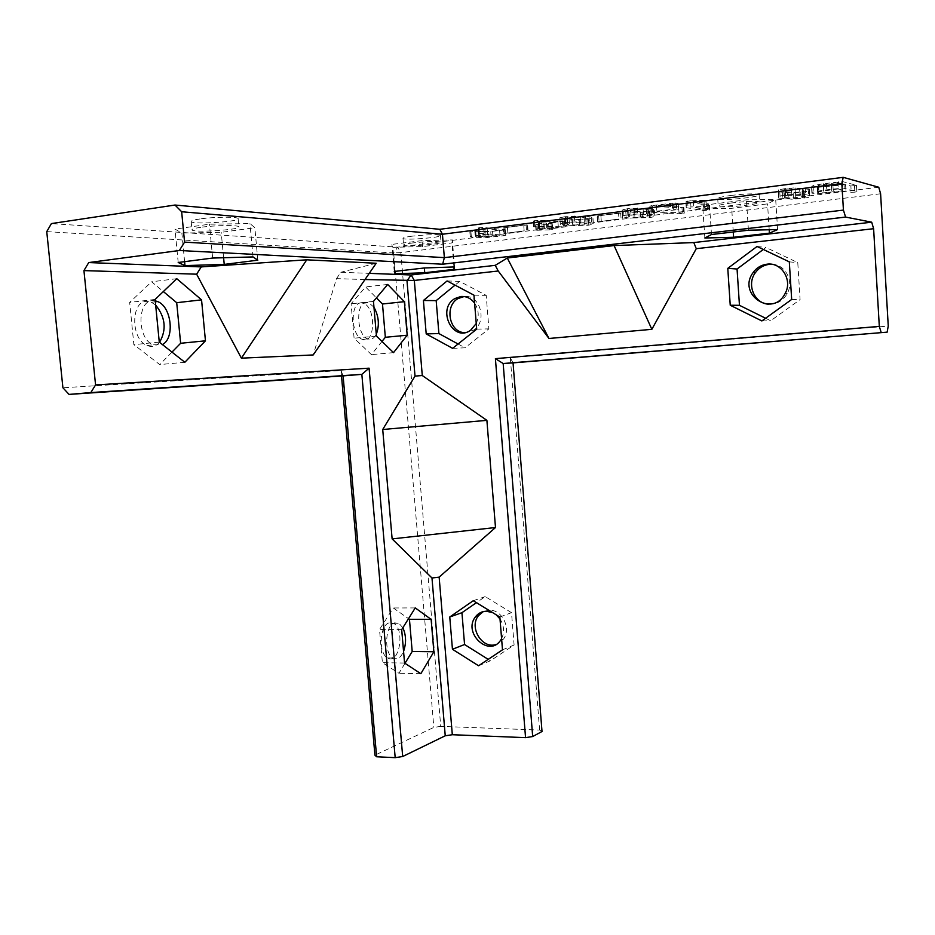 <?xml version="1.0" encoding="UTF-8"?>
<svg xmlns="http://www.w3.org/2000/svg" width="935" height="935" viewBox="0 0 935 935"><rect width="100%" height="100%" fill="white"/><g stroke="black" fill="none" stroke-linecap="round" stroke-linejoin="round"><path stroke-width="0.7" stroke-dasharray="4.67 3.51" d="M880.606 193.767L400.823 252.59L440.736 726.378L539.612 730.071L542.008 731.497M440.736 726.378L433.828 727.407L374.923 755.176M878.748 187.234L397.679 247.156L400.823 252.59L393.67 252.964L433.828 727.407M539.612 730.071L510.311 357.766L888.25 326.058M495.877 644.554L503.544 639.026C511.503 628.601 502.06 609.491 489.344 610.169L483.348 611.572M464.426 332.661L473.683 330.125C487.813 321.441 479.971 294.069 464.064 296.547M768.804 304.202C776.786 304.401 782.922 300.871 787.2 293.613C794.376 281.236 785.166 264.032 771.55 264.266M510.311 357.766L513.046 362.885M341.509 375.999L341.03 370.541L62.914 387.768M361.436 302.952C349.877 301.83 350.765 336.004 362.394 339.382C375.344 345.05 376.302 307.077 363.341 303.291L361.436 302.952M155.654 305.067L151.295 302.239L147.262 301.397C130.76 299.983 130.444 339.347 146.959 345.447C151.774 347.411 155.981 346.371 159.558 342.315M389.159 622.839C379.563 625.094 378.254 653.518 387.593 657.948C399.268 665.475 405.381 628.974 393.506 623.283L389.159 622.839M46.75 231.623L393.67 252.964L397.679 247.156L51.402 223.582M341.03 370.541L343.11 375.893M365.001 279.542L336.507 278.63L313.202 354.949M501.592 638.652C504.643 632.107 504.117 625.527 500.003 618.935M496.064 614.716L492.698 612.647M476.242 323.545C479.316 316.381 478.767 309.578 474.594 303.115M478.58 665.767L490.431 660.753L514.098 645.01L511.515 612.67L485.218 596.6L476.441 602.666M502.492 649.837L514.098 645.01M488.199 659.362L490.431 660.753M499.851 617.042L511.515 612.67M473.262 600.714L485.218 596.6M452.61 348.346L465.034 347.797L488.888 328.863L486.212 295.366L459.634 281.365L455.029 285.14M476.698 329.143L488.888 328.863M458.057 343.998L465.034 347.797M473.963 295.156L486.212 295.366M447.094 280.944L459.634 281.365M765.601 318.251L770.674 320.763L800.091 299.621L797.777 262.63L765.964 247.471L763.311 249.446M761.873 320.939L770.674 320.763M791.676 299.457L800.091 299.621M757.046 246.466L765.964 247.471M789.304 261.858L797.777 262.63M373.965 307.241L368.811 302.706L366.917 302.367C355.393 301.234 356.293 335.478 367.876 338.867C371.312 339.989 374.117 338.458 376.291 334.251M155.233 300.848L153.48 300.673C137.013 299.247 136.72 338.704 153.176 344.828L162.386 344.548M402.856 627.736L398.929 623.294L394.593 622.85C385.033 625.106 383.736 653.588 393.027 658.03C397.235 659.993 400.741 657.796 403.558 651.438M336.507 278.63L340.819 272.272L369.243 273.359M376.186 263.249L340.819 272.272M381.983 341.45L371.429 354.599L354.096 338.201L351.092 303.793L365.585 286.94L376.431 297.879M393.518 352.635L371.429 354.599M376.443 336.074L354.096 338.201M387.709 284.45L365.585 286.94M373.462 301.409L351.092 303.793M176.773 278.688L151.622 281.786L163.333 291.545M171.97 352.109L159.745 364.58L133.869 344.653L129.673 302.402L151.622 281.786M184.849 362.266L159.745 364.58M155.105 299.445L129.673 302.402M159.277 342.093L133.869 344.653M404.984 663.324L398.941 673.27L382.403 662.681L379.505 629.5L393.308 607.96L408.525 618.678M420.843 673.703L398.941 673.27M404.563 663.044L382.403 662.681M415.245 607.914L393.308 607.96M401.688 629.617L379.505 629.5M850.873 186.018L856.542 185.34L842.622 181.589L823.641 183.681L813.041 185.656L811.51 186.836L817.938 187.339L845.567 184.616L850.873 186.018L851.247 192.283L854.87 192.154L856.904 191.617L843.008 188.064L824.039 190.121L813.438 192.061L811.896 193.194L818.324 193.65L845.941 190.962L851.247 192.283M785.096 188.601L778.504 189.887L778.177 191.792L793.172 193.183L808.95 191.184L809.465 189.338L795.042 187.841L785.096 188.601L785.494 194.971L778.902 196.221L778.574 198.056L793.558 199.354L809.324 197.378L809.85 195.602L805.619 194.679L795.44 194.211L785.494 194.971M731.486 195.392C721.224 196.794 716.642 197.986 717.741 198.98C721.353 201.294 764.736 196.525 759.091 194.41C754.802 193.452 745.604 193.779 731.486 195.392M690.544 200.803L686.068 201.574L703.552 204.566L708.847 204.005L693.326 201.282L705.843 200.219L690.544 200.803L690.965 206.986L686.208 207.675L703.95 210.562L709.256 210.001L693.735 207.43L706.252 206.378L690.965 206.986M651.788 205.618L649.872 206.144L678.681 207.769L683.882 207.208L656.452 205.606L676.543 203.631L678.214 203.222L675.9 202.813L651.788 205.618L652.221 211.731L650.082 212.187L679.09 213.718L684.291 213.157L656.873 211.707L676.963 209.744L678.635 209.346L676.332 208.961L652.221 211.731M627.806 208.68L622.231 209.814L622.242 210.889L628.963 212.151L640.311 212.444L654.664 210.62L653.471 209.066L648.236 208.295L627.806 208.68L628.238 214.746L622.663 215.845L622.675 216.873L629.384 218.077L649.463 217.645L655.073 216.523L654.78 215.412L651.94 214.618L637.74 214.022L628.238 214.746M618.526 213.11L597.079 215.997L622.091 212.923L618.526 213.11L618.958 219.024L597.512 221.864L618.958 219.024M565.044 216.698L559.855 217.761L559.89 218.568L567.592 219.924L579.186 220.146L592.989 218.393L591.165 216.955L585.555 216.242L565.044 216.698L565.5 222.635L560.299 223.675L560.334 224.447L568.024 225.721L588.185 225.242L593.409 224.178L593.222 223.407L589.447 222.413L574.815 221.922L565.5 222.635M537.964 220.344L533.569 220.952L557.914 221.583L546.367 223.044L539.39 222.81L538.046 223.149L541.844 223.617L535.942 224.657L551.019 224.084L552.421 223.769L548.611 223.301L564.658 221.127L537.964 220.344L538.42 226.223L533.675 226.761L558.347 227.357L546.8 228.794L539.834 228.596L538.478 228.911L542.277 229.356L535.977 230.29L551.451 229.788L552.854 229.461L549.044 229.028L565.091 226.889L538.42 226.223M523.717 225.113L503.603 227.801L527.223 224.926L523.717 225.113L524.161 230.852L504.047 233.493L524.161 230.852M503.416 230.08L505.075 229.624L482.881 227.439L478.03 227.93L484.809 228.631L469.791 231.179L484.868 232.137L503.416 230.08L503.86 235.678L505.812 235.304L479.959 233.364L478.907 233.773L485.253 234.346L475.144 235.608L470.34 236.613L471.345 237.058L485.312 237.712L503.86 235.678M412.113 236.169C405.626 237.034 402.588 237.794 403.008 238.472C404.458 240.564 443.693 237.338 440.455 235.386C436.189 234.334 426.746 234.603 412.113 236.169M200.078 218.93C193.826 219.865 190.857 220.765 191.172 221.618C192.248 224.868 241.464 221.607 238.098 218.521C237.537 216.616 213.905 216.85 200.078 218.93M777.593 229.578L775.688 199.576L746.434 199.821L709.466 204.473L702.875 208.657L731.684 208.306L767.542 203.877L775.688 199.576M748.409 230.22L746.434 199.821M769.201 229.765L767.542 203.877M711.488 234.521L709.466 204.473M733.25 231.985L731.684 208.306M704.861 237.993L702.875 208.657M454.539 266.931L452.341 239.909L422.036 240.611L391.952 244.397L392.864 247.319L422.562 246.56L451.944 242.925L452.341 239.909M422.562 246.56L422.036 240.611M453.907 266.954L451.944 242.925M394.243 271.477L391.952 244.397M394.897 271.395L392.864 247.319M257.826 260.175L254.834 227.708L249.961 223.57L209.44 224.201L174.974 229.075L181.857 233.072L221.209 232.336L254.834 227.708M253.034 256.926L249.961 223.57M223.605 257.744L221.209 232.336M212.642 258.048L209.44 224.201M184.604 261.671L181.857 233.072M178.199 262.501L174.974 229.075M845.567 184.616L845.941 190.962M731.976 202.907C721.715 204.286 717.133 205.443 718.232 206.378C721.832 208.575 765.216 203.877 759.571 201.878C755.293 200.978 746.095 201.329 731.976 202.907M708.578 203.923L708.975 209.931M693.326 201.282L693.735 207.43M652.244 206.308L652.677 212.385M683.24 207.114L683.649 213.063M656.452 205.606L656.873 211.707M672.02 203.62L672.452 209.744M677.969 203.152L678.389 209.276M672.183 203.012L672.616 209.171M534.446 220.999L534.89 226.866M557.914 221.583L558.347 227.357M546.367 223.044L546.8 228.794M541.844 223.617L542.277 229.356M544.041 223.862L544.486 229.589M548.611 223.301L549.044 229.028M562.847 220.987L563.279 226.773M484.809 228.631L485.253 234.346M412.674 242.936C406.199 243.79 403.16 244.526 403.569 245.169C405.019 247.156 444.23 243.941 441.004 242.083C436.75 241.113 427.307 241.394 412.674 242.936M200.873 227.298C194.62 228.21 191.652 229.075 191.967 229.893C193.019 232.979 242.212 229.694 238.857 226.773C238.308 224.961 214.699 225.253 200.873 227.298M837.97 188.952L844.41 190.576L823.653 192.82L817.95 192.68L818.931 191.698L837.97 188.952L837.585 182.512L844.024 184.207L844.41 190.576M787.352 195.31L800.009 195.345L803.971 196.116L804.567 197.507L795.86 198.617L784.208 197.39L784.29 195.929L787.352 195.31L786.954 188.964L799.612 189.045L803.586 189.852L804.182 191.301L795.475 192.435L787.901 192.014L783.81 191.114L783.892 189.595L786.954 188.964M630.471 215.015L643.525 214.921L648.352 215.529L650.292 216.675L642.403 217.691L629.22 216.768L627.911 215.553L630.471 215.015L630.038 208.961L643.093 208.914L647.932 209.557L649.883 210.761L641.994 211.789L633.825 211.509L627.911 210.422L627.478 209.522L630.038 208.961M567.861 222.869L581.044 222.729L588.629 224.342L581.056 225.312L567.323 224.505L565.488 223.383L567.861 222.869L567.416 216.943L580.612 216.85L588.208 218.545L580.623 219.526L572.255 219.304L565.406 218.1L565.044 217.469L567.416 216.943M491.12 236.777L475.401 236.415L487.661 234.545L500.026 235.667L491.12 236.777L490.676 231.179L482.752 231.564L483.208 237.174M844.024 184.207L823.267 186.486L817.564 186.322L818.546 185.294L837.585 182.512M482.752 231.564L475.132 230.548L487.205 228.841L499.582 230.057L500.026 235.667M499.582 230.057L490.676 231.179M487.205 228.841L487.661 234.545M475.132 230.548L475.588 236.216M854.496 185.89L854.87 192.154M856.437 185.305L856.811 191.593M842.622 181.589L843.008 188.064M838.601 181.776L838.987 188.251M823.641 183.681L824.039 190.121M813.041 185.656L813.438 192.061M811.849 186.942L812.235 193.3M817.938 187.339L818.324 193.65M832.968 186.205L833.354 192.528M778.504 189.887L778.902 196.221M778.177 191.792L778.574 198.056M779.802 192.306L780.199 198.547M782.525 192.727L782.922 198.945M793.172 193.183L793.558 199.354M802.312 192.481L802.697 198.641M808.95 191.184L809.324 197.378M809.465 189.338L809.85 195.602M808.05 188.788L808.436 195.076M805.234 188.356L805.619 194.679M795.042 187.841L795.44 194.211M687.587 201.048L688.02 207.231M686.068 201.574L686.489 207.745M703.552 204.566L703.95 210.562M707.105 204.438L707.503 210.422M701.753 200.896L702.173 207.044M704.008 200.721L704.429 206.857M705.843 200.219L706.252 206.378M703.973 200.207L704.382 206.366M649.872 206.144L650.304 212.233M678.681 207.769L679.09 213.718M681.954 207.628L682.363 213.566M683.695 207.161L684.104 213.11M673.048 203.795L673.469 209.907M676.543 203.631L676.963 209.744M675.9 202.813L676.332 208.961M622.231 209.814L622.663 215.845M623.645 211.415L624.066 217.387M625.784 211.836L626.216 217.773M628.963 212.151L629.384 218.077M640.311 212.444L640.72 218.322M649.042 211.766L649.463 217.645M654.664 210.62L655.073 216.523M653.471 209.066L653.892 215.038M651.52 208.622L651.94 214.618M648.236 208.295L648.656 214.302M637.308 207.956L637.74 214.022M598.645 215.623L599.078 221.501M597.418 216.067L597.851 221.934M600.901 215.88L601.322 221.747M620.688 213.379L621.12 219.281M622.091 212.923L622.511 218.837M559.855 217.761L560.299 223.675M561.912 219.246L562.356 225.101M564.249 219.631L564.682 225.464M567.592 219.924L568.024 225.721M579.186 220.146L579.618 225.908M587.764 219.48L588.185 225.242M592.989 218.393L593.409 224.178M591.165 216.955L591.598 222.799M589.015 216.546L589.447 222.413M585.555 216.242L585.988 222.144M574.37 215.973L574.815 221.922M534.691 220.543L535.147 226.434M533.569 220.952L534.025 226.831M543.013 222.67L543.457 228.444M539.39 222.81L539.834 228.596M538.56 223.255L539.004 229.017M537.006 224.225L537.45 229.963M535.942 224.657L536.374 230.372M539.308 224.458L539.74 230.174M547.489 224.248L547.922 229.94M551.019 224.084L551.451 229.788M552.036 223.687L552.468 229.391M563.104 221.466L563.536 227.228M564.378 221.057L564.81 226.831M505.005 227.485L505.449 233.189M504.023 227.883L504.468 233.575M507.448 227.696L507.892 233.388M526.089 225.335L526.522 231.062M527.223 224.926L527.667 230.653M505.075 229.624L505.519 235.246M482.881 227.439L483.348 233.212M479.503 227.591L479.959 233.364M478.451 228.011L478.907 233.773M474.688 229.916L475.144 235.608M469.884 230.945L470.34 236.613M470.889 231.412L471.345 237.058M479.106 232.172L479.561 237.77M484.868 232.137L485.312 237.712M492.558 231.448L493.002 237.023M826.423 183.926L826.821 190.354M818.546 185.294L818.931 191.698M817.564 186.322L817.95 192.68M823.267 186.486L823.653 192.82M831.402 185.808L831.788 192.143M791.326 188.648L791.723 195.006M783.892 189.595L784.29 195.929M783.81 191.114L784.208 197.39M785.283 191.617L785.68 197.869M787.901 192.014L788.287 198.243M795.475 192.435L795.86 198.617M800.827 192.096L801.213 198.278M804.182 191.301L804.567 197.507M803.586 189.852L803.971 196.116M802.382 189.454L802.779 195.731M799.612 189.045L800.009 195.345M634.234 208.669L634.666 214.711M627.478 209.522L627.911 215.553M628.788 210.796L629.22 216.768M630.774 211.205L631.195 217.154M633.825 211.509L634.246 217.446M641.994 211.789L642.403 217.691M647.172 211.462L647.581 217.352M649.883 210.761L650.292 216.675M647.932 209.557L648.352 215.529M646.33 209.23L646.751 215.214M643.093 208.914L643.525 214.921M571.542 216.651L571.986 222.577M565.044 217.469L565.488 223.383M566.879 218.65L567.323 224.505M569.041 219.024L569.473 224.868M572.255 219.304L572.688 225.113M580.623 219.526L581.056 225.312M585.742 219.199L586.163 224.984M588.208 218.545L588.629 224.342M585.754 217.434L586.187 223.278M584.001 217.13L584.433 222.998M580.612 216.85L581.044 222.729M477.972 230.022L478.416 235.702M475.751 230.91L476.195 236.567M503.544 639.026L500.657 640.194M473.683 330.125L470.644 330.207M787.2 293.613L785.096 293.555M362.394 339.382L367.876 338.867M363.341 303.291L368.811 302.706M146.959 345.447L153.176 344.828M151.295 302.239L155.327 301.771M387.593 657.948L393.027 658.03M393.506 623.283L398.929 623.294M856.904 191.617L856.542 185.34M811.896 193.194L811.51 186.836M778.726 198.126L778.329 191.862M809.394 195.357L809.009 189.08M717.741 198.98L718.232 206.378M759.091 194.41L759.571 201.878M686.208 207.675L685.787 201.504M709.256 210.001L708.847 204.005M706.428 206.425L706.007 200.265M650.082 212.187L649.65 206.086M684.291 213.157L683.882 207.208M678.635 209.346L678.214 203.222M622.675 216.873L622.242 210.889M654.78 215.412L654.36 209.463M597.512 221.864L597.079 215.997M622.803 218.895L622.371 212.993M560.334 224.447L559.89 218.568M593.222 223.407L592.79 217.586M533.675 226.761L533.231 220.882M538.478 228.911L538.046 223.149M535.977 230.29L535.533 224.564M552.854 229.461L552.421 223.769M565.091 226.889L564.658 221.127M504.047 233.493L503.603 227.801M528.041 230.735L527.597 224.996M505.812 235.304L505.367 229.683M478.486 233.692L478.03 227.93M470.247 236.847L469.791 231.179M403.008 238.472L403.569 245.169M440.455 235.386L441.004 242.083M191.172 221.618L191.967 229.893M238.098 218.521L238.857 226.773M817.646 192.587L817.26 186.229M784.5 197.53L784.103 191.266M803.761 196.023L803.375 189.758M628.332 216.417L627.911 210.422M649.79 216.032L649.381 210.094M565.85 223.979L565.406 218.1M588.279 223.932L587.846 218.124M475.401 236.415L474.945 230.746"/><path stroke-width="1.4" d="M341.509 375.999L374.923 755.176L376.63 756.766L395.189 757.666L402.693 756.508L445.247 735.787L452.318 734.723L525.552 737.645L495.41 358.643L503.17 363.528L887.14 332.159L888.25 326.058L880.606 193.767L878.748 187.234L843.206 177.334L439.801 229.297L174.974 205.034L51.402 223.582L46.75 231.623L62.914 387.768L69.038 394.406L90.812 392.583L95.569 384.928L83.94 270.601L88.731 262.571L201.259 266.907L196.642 274.189L241.394 358.163L306.75 259.813L201.259 266.907M532.681 736.546L503.17 363.528L513.046 362.885L542.008 731.497L532.681 736.546L525.552 737.645M483.348 611.572L478.51 615.627C468.786 627.175 481.934 649.182 495.877 644.554M464.064 296.547L458.08 298.546C444.265 305.955 449.162 332.194 464.426 332.661M771.55 264.266L769.213 264.36C763.451 265.096 758.811 267.913 755.281 272.786C746.329 284.707 754.51 303.781 768.804 304.202M498.226 270.998L548.974 338.482L507.284 258.013L495.234 265.341L498.226 270.998L414.322 280.453L411.143 274.972L495.234 265.341M452.318 734.723L439.146 577.14L495.492 527.539L486.89 420.353L422.281 375.531L414.322 280.453L365.001 279.542M495.41 358.643L879.309 326.397L873.617 228.713L871.701 222.191L845.591 217.072L843.428 210.094L444.347 257.639L184.569 242.13L181.659 211.742L174.974 205.034M548.974 338.482L651.847 329.33L696.271 248.687L873.617 228.713M478.58 665.767L502.492 649.837L499.851 617.042L473.262 600.714L449.758 616.995L452.447 649.264L478.58 665.767M452.61 348.346L476.698 329.143L473.963 295.156L447.094 280.944L423.415 300.486L426.196 333.9L452.61 348.346M730.235 305.242L761.873 320.939L791.676 299.457L789.304 261.858L757.046 246.466L727.781 268.357L730.235 305.242L739.456 305.313L765.601 318.251M159.558 342.315C166.757 329.693 165.448 317.269 155.654 305.067M376.63 756.766L343.11 375.893L361.845 374.351L90.812 392.583M395.189 757.666L361.845 374.351L369.091 368.168L95.569 384.928M402.693 756.508L369.091 368.168M439.146 577.14L431.982 577.994L445.247 735.787M486.89 420.353L382.719 429.504L392.127 538.899L431.982 577.994M382.719 429.504L415.011 376.092L407.005 280.874L411.143 274.972L369.243 273.359M306.75 259.813L376.186 263.249L313.202 354.949L241.394 358.163M196.642 274.189L83.94 270.601M407.181 335.221L393.518 352.635L376.443 336.074L373.462 301.409L387.709 284.45L404.352 301.678L407.181 335.221L385.337 337.29L381.983 341.45M201.551 299.854L205.455 340.819L184.849 362.266L159.277 342.093L155.105 299.445L176.773 278.688L201.551 299.854L176.703 302.695L180.63 343.285L171.97 352.109M433.863 651.742L420.843 673.703L404.563 663.044L401.688 629.617L415.245 607.914L431.128 619.367L433.863 651.742L412.195 651.473L404.984 663.324M879.309 326.397L881.179 332.463M513.046 362.885L887.14 332.159M492.698 612.647L486.41 611.233C481.969 611.326 478.346 613.15 475.553 616.703C462.369 632.738 489.18 658.053 500.657 640.194L501.592 638.652M500.003 618.935L496.064 614.716M474.594 303.115C470.948 298.312 466.366 296.103 460.861 296.512L454.983 298.51C436.224 308.924 453.101 343.238 470.644 330.207L476.242 323.545M767.039 264.184C761.254 264.921 756.602 267.749 753.061 272.646C736.862 294.467 772.742 318.227 785.096 293.555C792.857 280.231 781.59 261.987 767.039 264.184M651.847 329.33L614.085 245.566L507.284 258.013M422.281 375.531L415.011 376.092M614.085 245.566L693.805 242.574L871.701 222.191M696.271 248.687L693.805 242.574M495.492 527.539L392.127 538.899M452.447 649.264L464.566 644.519L488.199 659.362M449.758 616.995L461.937 612.694L464.566 644.519M476.441 602.666L461.937 612.694M426.196 333.9L438.901 333.561L458.057 343.998M423.415 300.486L436.177 300.626L438.901 333.561M455.029 285.14L436.177 300.626M727.781 268.357L737.06 269.011L739.456 305.313M763.311 249.446L737.06 269.011M343.11 375.893L69.038 394.406M376.291 334.251C379.645 325.216 378.874 316.217 373.965 307.241M162.386 344.548C175.114 338.435 171.514 306.4 157.489 301.526L155.233 300.848M403.558 651.438C406.409 643.07 406.176 635.169 402.856 627.736M404.352 301.678L382.485 303.992L385.337 337.29M376.431 297.879L382.485 303.992M205.455 340.819L180.63 343.285M163.333 291.545L176.703 302.695M431.128 619.367L409.448 619.332L412.195 651.473M408.525 618.678L409.448 619.332M843.206 177.334L841.839 183.505L843.428 210.094M845.591 217.072L442.664 264.219L179.356 250.498L88.731 262.571M777.593 229.578L748.409 230.22L711.488 234.521L704.861 237.993L733.601 237.268L769.412 233.154L777.593 229.578M454.539 266.931L424.315 267.971L394.243 271.477L395.108 273.803L424.735 272.74L454.094 269.362L454.539 266.931M257.826 260.175L253.034 256.926L212.642 258.048L178.199 262.501L184.978 265.598L224.225 264.406L257.826 260.175M179.356 250.498L184.569 242.13M841.839 183.505L442.43 234.241L439.801 229.297M181.659 211.742L442.43 234.241L444.347 257.639L442.664 264.219M769.412 233.154L769.201 229.765M733.601 237.268L733.25 231.985M454.094 269.362L453.907 266.954M424.735 272.74L424.338 267.971M395.108 273.803L394.897 271.395M224.225 264.406L223.605 257.744M184.978 265.598L184.604 261.671M478.51 615.627L475.553 616.703M458.08 298.546L454.983 298.51M755.281 272.786L753.061 272.646M155.327 301.771L157.489 301.526"/></g></svg>
